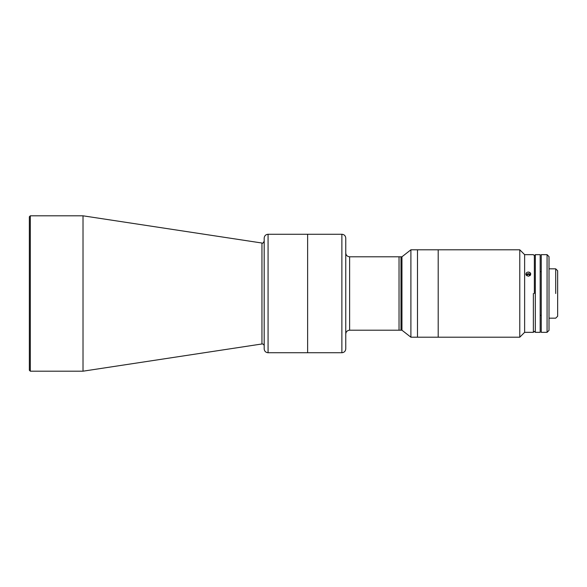 <?xml version="1.0" encoding="UTF-8"?>
<svg xmlns="http://www.w3.org/2000/svg" width="587" height="587" viewBox="0 0 587 587"><rect width="100%" height="100%" fill="white"/><g stroke="black" fill="none" stroke-linecap="round" stroke-linejoin="round"><path stroke-width="0.88" d="M307.632 352.736L307.632 234.264L307.632 352.736L268.068 352.736L268.068 234.264L268.068 352.736C265.713 352.508 264.414 351.217 264.187 348.854L264.187 238.146C264.414 235.783 265.713 234.492 268.068 234.264L341.876 234.264L341.876 293.5L341.876 234.264C344.239 234.492 345.53 235.783 345.758 238.146L345.758 348.854C345.53 351.217 344.239 352.508 341.876 352.736L341.876 293.5L341.876 352.736L307.632 352.736M264.187 345.89C264.025 344.576 263.277 343.931 261.949 343.975L261.949 243.025L261.949 343.975L83.016 371.189L83.016 215.811L83.016 371.189L30.319 371.189L30.319 215.811L30.319 371.189L29.35 370.221L29.35 216.779L30.319 215.811L83.016 215.811L261.949 243.025C262.514 243.664 263.255 243.025 264.187 241.11M525.893 332.345L524.631 332.345L524.631 293.5L524.631 332.345L519.774 337.202L519.774 293.5L519.774 337.202L438.203 337.202L438.203 293.5L438.203 337.202L417.489 337.202L417.489 249.798L417.489 337.202L410.9 337.202L410.9 249.798L410.9 337.202L401.948 330.21L401.948 256.79L401.948 330.21L400.98 330.21L400.98 256.79L400.98 330.21L399.035 330.21L399.035 256.79L399.035 330.21L349.625 330.21L349.625 256.79L349.625 330.21C347.269 330.437 345.97 331.736 345.743 334.091M438.203 293.5L438.203 249.798L438.203 293.5M519.774 293.5L519.774 249.798L519.774 293.5M524.631 293.5L524.631 254.655L524.631 293.5M533.37 293.5L533.37 332.345L533.37 293.5M534.346 293.5L534.346 255.624L534.346 293.5M345.743 252.909C345.97 255.264 347.269 256.563 349.625 256.79L401.948 256.79L410.9 249.798L519.774 249.798L524.631 254.655L533.37 254.655L534.346 255.624L535.315 254.655L540.172 254.655L540.172 332.345L535.315 332.345L535.315 254.655L535.315 332.345L534.346 331.376L533.37 332.345L525.908 332.345L530.619 332.337M530.751 274.092L530.619 273.403L530.208 275.413L528.322 276.22L530.208 275.413L530.751 274.092L530.23 272.794L528.065 272.023L526.612 272.603L525.908 273.836L526.268 275.208L528.322 276.22L526.268 275.208L525.908 273.836L525.952 274.54M525.908 273.836L526.612 272.603L528.065 272.023L529.628 272.331L530.619 273.403M555.706 293.5L555.706 268.831L555.706 293.5M557.65 293.5L557.65 270.776L555.706 268.831L549.014 268.831L549.014 257.289L549.014 329.989L549.014 318.169L555.706 318.169L557.65 316.224L557.65 293.5M540.172 315.351L541.243 315.351L541.243 255.829L541.243 271.649L540.172 271.649M547.069 254.655L547.069 332.345L547.069 254.655L549.014 256.6L549.014 330.4L547.069 332.345L541.243 332.345L541.243 254.655L547.069 254.655M530.516 274.98A2.37 2.054 0 0 0 526.128 274.98M526.847 275.773L526.994 274.848L528.549 274.298L529.878 275.193L529.79 275.78L529.878 275.193"/></g></svg>
